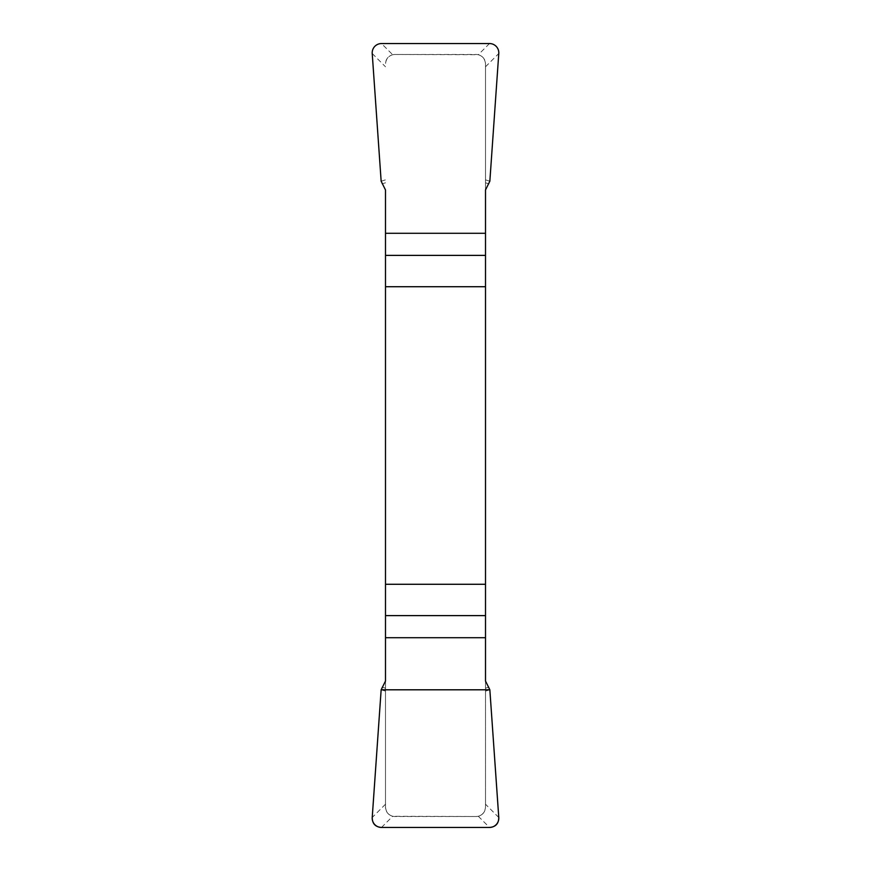 <?xml version="1.0" encoding="UTF-8"?>
<svg xmlns="http://www.w3.org/2000/svg" width="871" height="871" viewBox="0 0 871 871"><rect width="100%" height="100%" fill="white"/><g stroke="black" fill="none" stroke-linecap="round" stroke-linejoin="round"><path stroke-width="0.65" stroke-dasharray="4.36 3.27" d="M385.494 189.976L385.494 807.134C386.027 812.001 388.433 815.038 392.701 816.258L476.132 816.508L394.868 816.508A9.374 9.374 0 0 1 385.494 807.134L385.494 681.024M485.506 681.024L485.506 807.134A9.374 9.374 0 0 1 476.132 816.508L478.299 816.258C482.567 815.038 484.962 812.001 485.506 807.134L485.506 63.866C484.973 58.999 482.567 55.962 478.299 54.742L394.868 54.492L476.132 54.492A9.374 9.374 0 0 1 485.506 63.866L485.506 189.976M392.701 54.742C388.433 55.962 386.038 58.999 385.494 63.866A9.374 9.374 0 0 1 394.868 54.492L392.701 54.742L381.509 43.55M381.977 687.11L385.494 688.188M381.15 689.799L385.494 691.128M489.023 687.11L485.506 688.188M489.85 689.799L485.506 691.128M489.023 183.89L485.506 182.812M489.85 181.201L485.506 179.872M381.977 183.89L385.494 182.812M381.15 181.201L385.494 179.872M498.778 817.488L485.506 804.216M385.494 804.216L372.222 817.488M478.299 816.258L489.491 827.45M381.509 827.45L392.701 816.258M372.222 53.512L385.494 66.784M485.506 66.784L498.778 53.512M489.491 43.55L478.299 54.742"/><path stroke-width="1.31" d="M385.494 286.722L485.506 286.722L485.506 189.976L489.85 181.201L498.778 53.512A9.516 9.374 135 0 0 489.491 43.55L381.509 43.55A9.516 9.374 45 0 0 372.222 53.512L381.15 181.201L385.494 189.976L385.494 681.024L381.15 689.799L372.222 817.488A9.516 9.374 -45 0 0 381.509 827.45L489.491 827.45A9.516 9.374 -135 0 0 498.778 817.488L489.85 689.799L485.506 681.024L485.506 584.278L385.494 584.278M485.506 286.722L485.506 584.278M498.767 817.423C498.756 823.661 495.643 827.004 489.415 827.45L381.585 827.45C375.357 827.004 372.244 823.661 372.233 817.423L381.15 689.799L489.85 689.799L498.767 817.423M485.506 255.388L385.494 255.388M385.494 233.286L485.506 233.286M385.494 615.612L485.506 615.612M485.506 637.714L385.494 637.714"/></g></svg>
